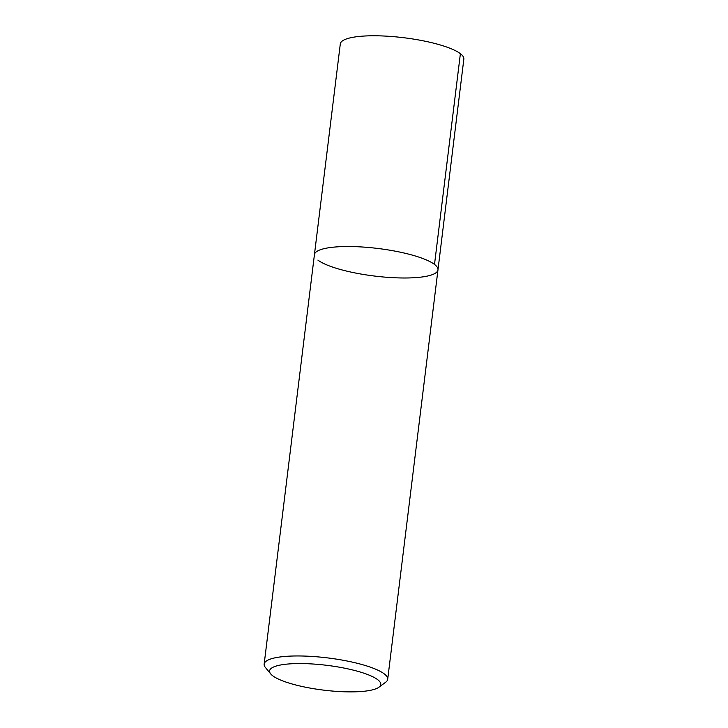 <?xml version="1.0" encoding="UTF-8"?>
<svg xmlns="http://www.w3.org/2000/svg" width="728" height="728" viewBox="0 0 728 728"><rect width="100%" height="100%" fill="white"/><g stroke="black" fill="none" stroke-linecap="round" stroke-linejoin="round"><path stroke-width="1.09" d="M270.716 673.919A56.011 12.503 7 0 1 326.717 665.31A56.011 12.503 7 0 1 378.951 687.205A56.011 12.503 7 0 1 327.373 690.563A56.011 12.503 7 0 1 272.709 675.766A56.011 12.503 7 0 1 270.716 673.919L265.411 667.476A62.235 13.896 7 0 1 264.155 664.118L314.423 254.673A62.235 13.896 7 0 1 377.877 248.466A62.235 13.896 7 0 1 437.974 269.833A62.235 13.896 7 0 1 385.749 277.195A62.235 13.896 7 0 1 317.89 260.087M264.155 664.118A62.235 13.896 7 0 1 327.6 657.903A62.235 13.896 7 0 1 387.696 679.279A62.235 13.896 7 0 1 385.667 682.236L378.951 687.205M387.696 679.279L463.845 59.095A62.235 13.896 7 0 0 403.749 37.72A62.235 13.896 7 0 0 340.304 43.926L314.423 254.673A62.235 13.896 7 0 1 377.877 248.466A62.235 13.896 7 0 1 437.974 269.833M460.387 53.681L434.507 264.419"/></g></svg>
